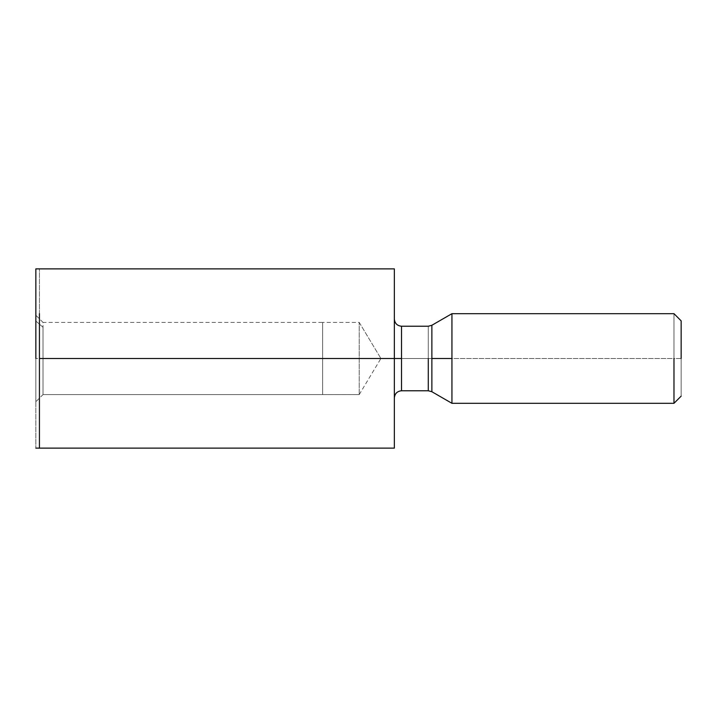 <?xml version="1.0" encoding="UTF-8"?>
<svg xmlns="http://www.w3.org/2000/svg" width="717" height="717" viewBox="0 0 717 717"><rect width="100%" height="100%" fill="white"/><g stroke="black" fill="none" stroke-linecap="round" stroke-linejoin="round"><path stroke-width="0.54" stroke-dasharray="3.58 2.69" d="M39.435 448.125L394.35 448.125L39.435 448.125L39.435 358.5L394.35 358.5L394.35 448.125L394.35 358.5L39.435 358.5L39.435 268.875L394.35 268.875L394.35 358.5L394.35 268.875L39.435 268.875L39.435 448.125M394.35 358.5L394.35 319.065L394.35 358.5M681.15 358.5L681.15 396.142L681.15 320.858L681.15 358.5L673.98 358.5L673.98 403.312L673.98 313.688L673.98 358.5L451.934 358.5L451.934 313.688L451.934 403.312L451.934 358.5L673.98 358.5L673.98 313.688L673.98 403.312L673.98 358.5L681.15 358.5M431.867 358.5L431.867 391.724L431.867 325.276L431.867 391.724L431.867 325.276L431.867 358.5L428.282 358.5L428.282 390.765L428.282 326.235L428.282 358.5L401.52 358.5L401.52 326.235L401.52 390.765L401.52 358.5L428.282 358.5L428.282 326.235L428.282 390.765L428.282 358.5L431.867 358.5M451.934 358.5L451.934 313.688L451.934 358.5M401.52 358.5L401.52 326.235L401.52 358.5M39.435 403.312L39.435 268.875L39.435 358.5L35.85 358.5L35.85 268.875L35.85 448.125L35.85 358.5L39.435 358.5L39.435 403.312M359.226 322.417L380.906 358.5L359.226 322.417L359.226 394.583L359.226 322.417L359.226 394.583L359.226 322.417L322.65 322.417L322.65 394.583L322.65 322.417L322.65 394.583L359.226 394.583L322.65 394.583L322.65 322.417L43.02 322.417L43.02 327.248L43.02 322.417L35.85 315.247L35.85 401.753L35.85 268.875L35.85 358.5M43.02 394.583L43.02 327.248L43.02 394.583L322.65 394.583L43.02 394.583L43.02 327.248L43.02 394.583L35.85 401.753M43.02 327.248L35.85 321.046L43.02 327.248M35.85 395.954L35.85 321.046M359.226 394.583L380.906 358.5"/><path stroke-width="1.08" d="M394.35 448.125L39.435 448.125L394.35 448.125L394.35 268.875L39.435 268.875L394.35 268.875L394.35 358.5L39.435 358.5L394.35 358.5L394.35 448.125M39.435 313.688L39.435 448.125L39.435 313.688M681.15 358.5L681.15 320.858L681.15 358.5M673.98 358.5L673.98 403.312L673.98 358.5M451.934 358.5L451.934 313.688L451.934 403.312L451.934 313.688L451.934 403.312L451.934 358.5L431.867 358.5L431.867 391.724L431.867 325.276L431.867 358.5L451.934 358.5M428.282 358.5L428.282 390.765L428.282 358.5M401.52 358.5L401.52 326.235L401.52 390.765L401.52 326.235L401.52 390.765L401.52 358.5L394.35 358.5L401.52 358.5M431.867 358.5L431.867 391.724L431.867 358.5M35.85 358.5L35.85 268.875L35.85 358.5M681.15 396.142L673.98 403.312L451.934 403.312L431.867 391.724L428.282 390.765L401.52 390.765C397.191 391.213 394.798 393.606 394.35 397.935M681.15 320.858L673.98 313.688L451.934 313.688L431.867 325.276L428.282 326.235L401.52 326.235C397.191 325.787 394.798 323.394 394.35 319.065M39.435 448.125L35.85 448.125M39.435 268.875L35.85 268.875"/></g></svg>
